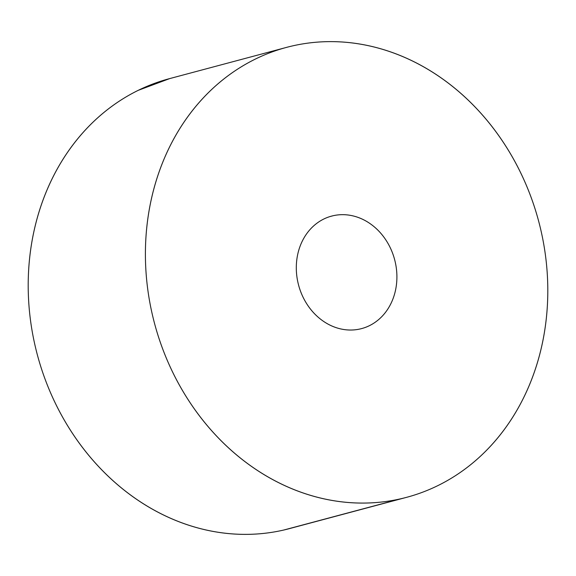 <?xml version="1.0" encoding="UTF-8"?>
<svg xmlns="http://www.w3.org/2000/svg" width="576" height="576" viewBox="0 0 576 576"><rect width="100%" height="100%" fill="white"/><g stroke="black" fill="none" stroke-linecap="round" stroke-linejoin="round"><path stroke-width="0.86" d="M360.194 328.946A58.212 49.687 -105 0 1 298.382 284.335A58.212 49.687 -105 0 1 331.589 216.108A58.212 49.687 -105 0 1 333.014 215.755L330.17 216.518L333.014 215.755C339.437 214.279 345.96 214.294 352.584 215.798C359.208 217.303 365.429 220.19 371.239 224.453C377.057 228.715 382.025 234.029 386.143 240.394C390.269 246.766 393.228 253.699 395.035 261.209C396.835 268.711 397.339 276.214 396.547 283.716C395.755 291.211 393.725 298.138 390.456 304.488C387.187 310.838 382.932 316.138 377.69 320.371C372.449 324.612 366.617 327.47 360.194 328.946C353.772 330.422 347.249 330.408 340.625 328.903C334.001 327.398 327.78 324.511 321.97 320.249C316.152 315.986 311.184 310.673 307.058 304.308C302.94 297.936 299.974 291.002 298.174 283.493C296.374 275.99 295.87 268.488 296.662 260.986C297.454 253.49 299.484 246.564 302.753 240.214C306.022 233.863 310.277 228.564 315.518 224.33C320.76 220.09 326.592 217.231 333.014 215.755A58.212 49.687 -105 0 1 394.826 260.366A58.212 49.687 -105 0 1 361.62 328.594A58.212 49.687 -105 0 1 360.194 328.946M169.769 78.566L138.298 90.31C126.518 96.084 115.438 103.162 105.048 111.557C94.666 119.952 85.176 129.492 76.586 140.184C67.99 150.876 60.458 162.511 53.986 175.09C47.52 187.675 42.235 200.959 38.131 214.942C34.034 228.931 31.198 243.346 29.628 258.199C28.058 273.053 27.785 288.058 28.8 303.206C29.815 318.355 32.112 333.367 35.683 348.228C39.247 363.096 44.028 377.532 50.004 391.536C55.987 405.547 63.058 418.853 71.222 431.467C79.387 444.082 88.488 455.753 98.525 466.488C108.554 477.223 119.333 486.806 130.853 495.252C142.366 503.69 154.404 510.826 166.961 516.65C179.525 522.475 192.362 526.874 205.481 529.862C218.592 532.843 231.739 534.355 244.908 534.384C258.084 534.413 271.03 532.958 283.745 530.035A232.848 198.749 75 0 0 289.469 528.61L406.678 497.311A232.848 198.749 -105 0 1 400.954 498.737L283.745 530.035L400.954 498.737C413.676 495.806 425.923 491.458 437.702 485.69C449.482 479.916 460.562 472.838 470.952 464.443C481.334 456.048 490.824 446.508 499.414 435.816C508.01 425.124 515.542 413.489 522.014 400.91C528.48 388.325 533.765 375.041 537.869 361.058C541.966 347.069 544.802 332.654 546.372 317.801C547.942 302.947 548.215 287.942 547.2 272.794C546.185 257.645 543.888 242.633 540.317 227.772C536.753 212.904 531.972 198.468 525.996 184.464C520.013 170.453 512.942 157.147 504.778 144.533C496.613 131.918 487.512 120.247 477.475 109.512C467.446 98.777 456.667 89.194 445.147 80.748C433.634 72.31 421.596 65.174 409.039 59.35C396.475 53.525 383.638 49.126 370.519 46.138C357.408 43.157 344.261 41.645 331.092 41.616C317.916 41.587 304.97 43.042 292.255 45.965A232.848 198.749 -105 0 1 539.489 224.417A232.848 198.749 -105 0 1 406.678 497.311M292.255 45.965C279.533 48.895 267.286 53.244 255.506 59.011C243.727 64.786 232.646 71.863 222.257 80.258C211.874 88.654 202.385 98.194 193.788 108.886C185.198 119.578 177.667 131.213 171.194 143.791C164.722 156.377 159.437 169.661 155.34 183.643C151.243 197.633 148.406 212.047 146.837 226.901C145.267 241.754 144.986 256.759 146.009 271.908C147.024 287.057 149.321 302.062 152.892 316.93C156.456 331.798 161.23 346.234 167.213 360.238C173.196 374.249 180.266 387.554 188.431 400.169C196.596 412.783 205.697 424.454 215.734 435.19C225.763 445.925 236.542 455.508 248.062 463.954C259.574 472.392 271.613 479.527 284.17 485.352C296.734 491.177 309.571 495.576 322.682 498.564C335.801 501.545 348.948 503.057 362.117 503.086C375.293 503.114 388.231 501.66 400.954 498.737A232.848 198.749 -105 0 1 153.72 320.285A232.848 198.749 -105 0 1 286.531 47.39A232.848 198.749 -105 0 1 292.255 45.965M286.531 47.39L169.322 78.689A232.848 198.749 75 0 0 36.511 351.583A232.848 198.749 75 0 0 283.745 530.035"/></g></svg>
